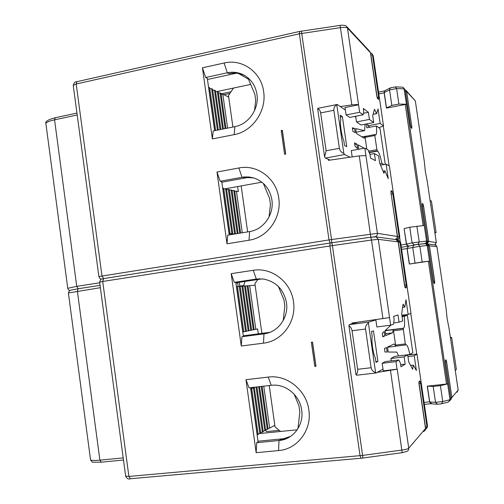<?xml version="1.0" encoding="UTF-8"?>
<svg xmlns="http://www.w3.org/2000/svg" width="504" height="504" viewBox="0 0 504 504"><rect width="100%" height="100%" fill="white"/><g stroke="black" fill="none" stroke-linecap="round" stroke-linejoin="round"><path stroke-width="0.76" d="M280.545 431.456L275.039 426.907L274.812 425.281L269.672 428.148L268.002 428.488M257.821 279.531L254.904 283.62L261.897 333.371M269.224 385.535L274.812 425.281M348.913 325.578L350.879 327.531L351.968 330.177L357.632 369.3C357.846 371.902 357.298 373.703 355.988 374.711L348.913 325.578L349.442 324.563L357.821 322.188M368.411 323.033L375.575 372.456C373.225 371.87 371.744 370.289 371.127 367.731L365.526 329.017C365.387 326.378 366.351 324.387 368.411 323.033L368.89 322.024L375.852 319.939M391.01 325.067L385.113 330.599L385.831 335.557L392.54 332.861L393.347 329.622L395.76 346.141L394.159 343.949L387.507 347.073L388.231 352.044L396.881 352.088L398.506 355.95M382.99 369.073L376.274 372.96L375.575 372.456M386.505 347.552L387.154 352.038L384.968 352.031L384.457 348.516L386.505 347.552M384.817 335.966L382.75 336.798L382.24 333.289L384.168 331.481L384.817 335.966L382.668 336.237M372.191 336.269L371.505 331.531L373.47 330.838L377.899 361.399L375.978 362.401L375.291 357.657C373.168 354.148 371.272 341.088 372.191 336.269M397.958 239.866L400.56 242.153L411.025 313.482L408.152 314.414L405.997 299.741L404.857 307.062L403.068 304.145L401.701 313.853L402.728 320.916L399.055 322.214L393.693 322.906M352.05 323.826L351.931 323.007L389.523 317.608L390.669 325.187L393.624 324.141L394.122 319.681L393.637 316.348L398.002 314.994L399.055 322.214M410.609 365.495L413.33 365.179L412.6 369.256L408.731 361.935L407.698 354.854L404.126 356.92L405.185 364.165L401.001 366.799L400.51 363.453L398.859 359.976L395.986 361.645L397.064 369.256L377.244 372.399M315.976 366.244L314.805 366.383L311.365 342.229L312.53 342.084L315.976 366.244M245.977 379.695L256.164 452.674L278.58 450.57C297.429 449.272 312.083 429.893 308.851 410.029C306.419 390.077 286.845 374.428 268.254 377.074L245.977 379.695L249.039 387.853L271.215 385.308L268.254 377.074M231.178 273.666L241.277 346.015L263.491 343.161C282.171 341.227 296.686 321.426 293.479 301.751C291.066 281.963 271.675 267.038 253.254 270.302L231.178 273.666L234.303 282.353L235.809 282.265L243.375 336.414L241.901 336.748L241.277 346.015M76.923 81.68L76.192 83.998L101.959 275.839L103.603 278.605L330.076 243.01M67.757 288.307L76.74 286.36L78.227 288.742L100.057 285.352L78.063 288.773L77.389 291.236L99.887 460.139L123.209 457.897M382.958 318.673L371.511 240.036L332.401 245.587L362.596 455.421L402.072 450.041C405.739 449.505 407.963 448.894 408.744 448.214L425.527 428.476L425.111 430.328L423.543 431.556M426.674 428.476L427.543 426.101L416.984 354.117L414.219 355.811L416.38 370.547L413.4 365.167L410.59 365.45M410.621 365.507L413.356 365.135M405.537 355.112L416.984 354.117M400.132 355.755L409.846 354.469C408.473 347.861 407.188 344.623 405.985 344.755L405.638 344.931L405.304 343.911L403.213 328.362L393.347 329.622M409.846 354.469L412.858 352.706L407.396 315.422L402.116 316.733M402.003 315.932L407.396 315.422M403.213 328.362L403.698 328.148C404.674 326.945 404.87 323.045 404.284 316.449M385.132 330.744L393.07 329.729M403.2 329.54L393.322 330.794M405.638 344.931L395.76 346.141M387.532 347.243L395.483 346.273M395.413 345.127L405.304 343.911M414.219 355.811L407.944 356.555M355.988 374.711L356.738 375.203L376.066 372.985M377.899 361.399L375.871 361.639M233.509 88.049L228.476 95.489L232.905 127.046M241.177 185.913L247.64 231.89M212.373 138.934L234.19 134.631C252.536 131.475 266.786 110.867 263.636 91.558C261.267 72.078 242.222 58.552 224.123 63.006L202.438 67.794L212.373 138.934L213.161 130.983L234.858 126.655C248.648 124.236 259.295 108.776 256.939 94.305C255.421 85.315 250.872 78.794 243.281 74.743C238.216 72.286 232.879 71.637 227.285 72.803L228.816 73.66C234.392 72.5 239.702 73.149 244.749 75.6L245.372 75.921M221.086 93.87L230.983 91.785M285.642 154.085L282.36 131.084L281.207 130.549L282.353 130.322L285.737 154.067L284.59 154.281L281.207 130.549M314.805 366.383L315.832 365.961L312.43 342.096M239.86 286.083L243.917 285.484M457.071 392.2L458.174 390.077L448.995 328.129L447.098 318.389L446.053 308.265L436.93 246.727L429.44 245.788L427.921 243.993L427.121 243.942L428.791 241.403L436.319 242.588L427.253 181.383L425.3 171.24L424.343 161.746L415.334 100.945L405.254 90.021M244.931 281.452L243.577 286.108M265.778 429.792L266.471 431.594L279.172 430.328M257.16 435.065L258.155 434.561L251.761 388.811L250.69 388.786M258.073 433.988L260.694 433.144L254.35 387.771L252.529 387.74L256.208 387.028M260.618 432.577L263.195 431.752L256.927 386.946M263.119 431.191L265.658 430.378L259.535 386.65M265.583 429.83L268.078 429.03L262.099 386.354M297.977 428.589L299.842 412.058L298.979 405.934L294.147 394.172M280.86 440.2L281.887 440.099M260.058 433.503L297.19 429.799M250.671 388.634L254.35 387.771M250.746 389.183L251.761 388.811M250.885 389.157L257.298 435.04M253.493 388.118L259.856 433.616M256.051 387.091L262.37 432.212M258.665 386.744L264.846 430.832M261.248 386.448L267.277 429.477M263.781 386.159L269.672 428.148M258.306 333.843L257.613 328.91L255.805 329.295L249.682 285.617L255.131 285.226M254.129 329.553L255.805 329.295M242.764 332.073L243.797 331.859L237.46 286.493L236.546 286.555L242.903 332.048M243.785 331.752L246.45 331.292L240.156 286.297L239.261 286.36L245.568 331.481M246.437 331.191L249.058 330.737L242.808 286.108L241.926 286.171L248.195 330.92M249.045 330.637L251.622 330.189L245.423 285.919L244.553 285.982L250.772 330.372M251.609 330.089L254.148 329.647L247.987 285.737L247.136 285.799L253.31 329.83M249.682 285.617L247.999 285.831M247.136 285.799L245.435 286.02M244.553 285.982L242.821 286.203M241.926 286.171L240.169 286.398M239.261 286.36L237.472 286.593M283.21 320.576L284.836 306.048L283.973 299.981L278.391 286.505M243.293 335.821L269.917 332.312M262.124 278.888L237.567 282.549L235.973 283.469M441.863 403.698L448.466 402.047L449.996 399.697L427.209 245.505L419.857 246.292L422.176 261.998L429.515 261.103M408.599 246.091L407.037 248.535L409.311 264.052L422.176 261.998M409.116 246.009L408.461 246.147L407.03 248.535L409.311 264.052L428.394 261.267L446.525 384.042L447.791 383.79M410.798 313.551L416.751 354.129M447.659 383.922L440.408 385.636L433.194 386.461L427.361 386.133L446.525 384.042M408.152 314.414L401.902 315.239M392.54 332.861L385.566 333.743M374.869 236.817L370.837 237.208M395.338 239.52L396.113 239.633L398.166 241.857L378.296 239.356L371.511 240.036L370.805 237.214L331.84 242.745L332.401 245.587L102.715 281.465L128.898 476.45L362.596 455.421L362.804 458.035L361.059 458.231L360.045 455.711L329.887 245.958L330.145 242.997L329.017 239.917L331.531 239.539L331.821 242.745L330.145 242.997M301.398 31.103L331.531 239.539L377.414 233.339L397.379 236.471L396.906 238.354L395.149 239.494M397.669 239.822L399.785 236.849L389.384 165.967L386.127 164.184L388.256 178.693L384.943 170.894L383.015 171.158M383.009 171.139L384.873 170.812L383.909 173.313L379.613 162.918L378.592 155.95L374.403 153.556L375.449 160.681L370.528 158.042L370.049 154.753L368.222 150.028L364.852 148.107L365.917 155.591L359.27 155.893L328.463 160.329L328.325 159.333L325.452 158.086L324.614 156.952L317.659 108.688C319.145 109.028 320.147 110.433 320.657 112.909L326.12 150.784L324.614 156.952M228.967 233.327L230.038 233.396L229.024 233.698M229.043 233.837L231.878 233.554L232.791 233.636L231.053 234.152L235.349 233.919M269.06 216.966L270.446 204.441L269.596 198.418L263.321 183.412M261.872 182.183L224.866 188.849M402.129 87.135L403.25 87.475L404.057 88.836L406.507 104.41L405.229 104.454L423.121 225.578M403.773 88.036L405.273 90.147L404.057 88.836L396.604 88.584L389.554 89.926L390.165 88.024L390.783 87.69M406.369 90.833L415.334 100.945M347.099 27.002L369.35 50.967L370.44 52.737L347.489 28.092C346.513 27.317 344.213 27.159 340.603 27.632L299.382 33.806L76.192 83.998L73.225 85.352L73.275 85.718M370.635 54.035L370.768 54.949M372.135 53.966L373.212 55.711L371.555 53.336L370.478 52.958M385.673 90.266L385.151 90.525M384.476 91.205L384.13 92.648L386.385 107.976L391.835 105.405L398.891 104.082L406.337 104.24M385.768 90.216L384.798 90.77L384.13 92.654L384.772 90.796M405.229 104.454L386.511 108.121L384.13 92.654M383.292 126.038L389.132 165.829M399.704 237.932L400.176 241.139M379.959 163.75L381.875 163.403C380.451 156.448 379.046 152.353 377.654 151.124L376.891 149.675L374.825 135.532L374.869 134.581L375.896 134.864C376.677 133.976 376.841 131.015 376.394 125.975L366.843 127.796L366.395 123.959M381.875 163.403L384.016 164.562M385.258 164.342L380.016 128.589L376.394 125.975M374.825 135.532L365.104 137.359L365.161 136.414L374.869 134.581M365.161 136.414L361.777 136.786M365.116 124.205L364.568 130.624L355.711 128.602L356.423 133.478L364.165 138.26L364.839 136.212M365.104 137.359L366.843 149.241M358.716 149.241L358.073 144.812L364.121 148.245M350.066 157.216L344.623 154.552L343.835 153.405C341.466 152.561 339.979 150.86 339.368 148.315L333.862 110.288C333.736 107.73 334.713 105.916 336.798 104.857L343.835 153.405M336.798 104.857L337.365 104.517L345.372 110.061M354.608 116.456L355.793 117.275M356.908 144.15L357.55 148.567L355.049 146.267L354.545 142.808L356.908 144.15L354.797 144.541M355.251 132.76L352.869 131.286L352.365 127.833L354.608 128.35L355.251 132.76M340.805 119.801L340.131 115.145L342.392 116.626L346.752 146.658L344.528 145.48L343.854 140.818C341.504 135.677 339.646 122.85 340.805 119.801M373.054 114.339L376.526 113.665L373.061 114.313M373.212 55.711L383.512 125.95L380.155 123.43L378.038 108.99L376.545 113.658L374.522 109.236L372.689 115.605L373.71 122.554L369.413 119.423L356.473 121.93L355.641 116.254M318.15 108.278L317.659 108.688M330.076 160.102L328.325 159.333M377.25 150.885L369.048 152.391M368.613 151.2L376.891 149.675M386.127 164.184L380.551 165.18M369.873 154.388L374.403 153.556M352.176 156.914L351.263 150.62L364.852 148.107M340.345 106.577L351.849 104.901C355.131 104.46 357.349 104.435 358.501 104.838L345.007 107.522L346.084 114.944L349.745 117.407L363.082 114.799L363.768 111.724L363.289 108.448L368.38 112.323L363.283 113.318M216.991 172.04L227.008 243.791L249.026 240.219C267.542 237.68 281.925 217.476 278.743 197.984C276.356 178.347 257.135 164.115 238.871 167.971L216.991 172.04L220.179 181.232L221.741 181.604L229.194 234.933M434.858 244.95L436.162 245.404L436.93 246.727M434.725 244.931L436.319 242.588M427.587 241.945L427.077 243.955M427.877 243.986L426.989 243.968L427.776 244.572M424.759 243.64L426.17 242.714L426.548 241.051L427.606 241.221L425.792 243.703L426.579 243.816L428.261 245.637L427.209 245.505L425.634 243.684L426.548 243.81M418.062 244.333L425.634 243.684M415.031 263.038L412.726 247.363L413.797 245.038L414.307 244.894L418.118 244.333L419.857 246.292L407.163 248.504L409.443 264.027M407.03 248.535L408.448 246.147L418.118 244.333L425.055 243.608M401.31 247.269L408.347 246.191L401.31 247.269M396.78 239.898L397.114 239.86M400.56 242.153L399.918 242.078L398.11 239.904L397.171 239.841M397.404 236.949L397.089 239.854L398.229 242.273M397.146 239.841L398.746 238.688L399.136 236.748L399.785 236.849M408.536 246.015L408.895 246.053M404.107 228.608L406.381 244.1L408.07 245.946L409.002 245.996L407.364 245.542L406.564 244.314L404.107 228.608L406.381 244.1L412.064 242.884L409.758 227.235L404.233 228.57M414.307 244.894L412.064 242.884L426.548 241.051L424.248 225.477L409.758 227.235M424.248 225.477L406.507 104.41M450.796 399.628L451.868 397.492L458.174 390.077M440.408 385.636L442.751 401.524L441.46 403.805L437.592 404.227L435.525 402.318L442.751 401.524L449.996 399.697L450.878 398.658L449.851 400.875M431.569 403.861L429.572 401.94L427.266 386.24L429.572 401.94L432.004 403.874M429.572 401.94L431.134 403.748M425.496 429.389L427.543 426.101M425.326 427.102L425.534 428.526M429.66 261.11L428.394 261.267M250.538 387.677L258.111 441.895L256.7 442.714L280.64 440.339C294.078 438.43 303.962 424.337 301.675 410.086C299.905 395.69 286.24 384.098 272.632 385.182L271.215 385.308M258.017 441.227L286.965 438.411M281.843 439.589L284.71 439.312M290.474 436.445L280.306 439.74L278.983 440.559L278.58 450.57M256.7 442.714L256.164 452.674M259.409 278.807L258.892 278.819M267.139 333.22L266.603 333.358M241.901 336.748L263.983 333.843C278.019 332.338 288.861 317.47 286.467 302.728C283.765 289.504 276.11 281.61 263.498 279.04L256.284 279.071L234.303 282.353M235.828 282.397L259.969 278.794M243.356 336.275L267.662 333.081M238.209 286.499L237.655 282.536M239.331 282.284L239.898 286.316M227.008 243.791L227.713 235.179L249.606 231.569C263.523 229.61 274.264 214.446 271.889 199.836C269.892 188.931 263.945 181.661 254.041 178.025L248.926 176.961L243.697 176.992L220.179 181.232M238.871 167.971L241.97 177.251L253.695 177.918M368.38 112.323L369.413 119.423M351.849 104.901L340.08 25.395C340.515 25.131 345.801 25.03 346.38 26.227L347.489 28.092L359.629 112.285L363.082 114.799M383.512 125.95L378.819 127.726M356.24 132.212L364.568 130.624M380.155 123.43L367.92 125.779L367.618 123.726M369.974 127.197L367.92 125.779M373.08 114.263L376.475 113.595M356.473 121.93L361.028 124.992L373.71 122.554M359.629 112.285L346.084 114.944M354.608 128.35L352.504 128.753M221.829 182.234L249.096 177.257M224.123 63.006L227.285 72.803L205.695 77.496L207.314 78.334L214.628 130.694M207.472 79.468L236.382 73.206M202.438 67.794L205.695 77.496M342.392 116.626L340.402 117.016M434.876 232.829L436.111 232.634L431.424 201.027L430.07 200.403M436.111 232.634L434.801 232.331M223.839 94.683L229.881 93.41M221.143 94.235L222.825 94.191L228.696 97.07M218.377 92.887L221.01 93.297L225.937 128.438M250.696 84.401L217.325 91.482L218.245 91.936L223.429 128.936M222.579 129.106L217.312 91.476L215.567 91.52M212.713 90.134L215.435 90.556L220.878 129.446M209.815 88.723L211.617 88.679L212.581 89.151L218.289 129.963M208.555 87.249L209.677 87.721L215.655 130.486M208.7 87.242L214.767 130.662M211.617 88.679L217.413 130.133M214.483 90.09L220.021 129.616M220.091 92.843L225.105 128.602M222.825 94.191L227.588 128.104M237.63 186.549L238.335 191.564L236.426 191.148L242.267 232.779M236.426 191.148L234.744 191.281M240.603 233.05L234.675 190.764L233.793 190.575L239.765 233.188M233.793 190.575L232.079 190.707M238.071 233.472L232.01 190.184L231.109 189.989L237.22 233.61M231.109 189.989L229.37 190.128M235.494 233.875L229.301 189.599L228.388 189.397L234.599 233.793M228.388 189.397L226.617 189.536M232.791 233.636L226.542 188.994L225.616 188.792L231.878 233.554M225.616 188.792L223.82 188.931M230.038 233.396L223.744 188.389L222.799 188.181L229.106 233.314M254.552 110.584L255.692 100.208L254.841 94.242L247.842 77.704M402.614 307.333L404.813 307.043M390.669 325.187L376.872 326.964L375.814 319.668M450.393 337.56L451.634 337.409L450.481 338.159M451.634 337.409L456.372 369.369L455.263 370.446M398.859 359.976L385.239 361.582L382.145 363.271L383.248 370.849L397.221 369.167L408.744 448.214C408.857 449.87 408.146 450.954 406.608 451.471L402.236 452.661M400.693 364.688L405.185 364.165M382.145 363.271L395.986 361.645M407.698 354.854L394.758 356.397L390.915 358.489L391.261 360.87M390.915 358.489L404.126 356.92M355.137 322.951L355.081 322.566M349.442 324.563L368.89 322.024M365.526 329.017L352.069 330.75M362.842 458.029L402.173 452.674L390.506 370.566M103.603 278.605L102.715 281.465L99.628 282.146M78.227 288.742L78.063 288.773C67.977 290.776 70.006 289.617 68.386 292.963L68.405 293.114M100.372 287.69L68.386 292.963L90.562 459.944C91.495 460.555 94.601 460.618 99.887 460.139L101.272 462.155L123.493 460.032M125.647 476.091L128.898 476.45L130.416 478.743L360.914 458.243M420.626 383.279L427.001 426.743L425.464 427.083L419.089 383.582L420.626 383.279L419.851 380.892L419.076 381.509L419.089 384.546L425.527 428.476L419.044 384.224M418.925 382.775L418.975 383.594M403.565 328.224L385.132 330.574M357.632 369.3L371.127 367.731M235.859 282.649L237.567 282.549M450.878 398.658L445.561 362.678L450.878 398.658M450.74 397.738L451.868 397.492L446.594 361.822L446.009 359.818L445.492 360.234L445.555 362.653M428.299 245.921L429.44 245.788L434.662 281.119L434.706 283.361L434.139 283.45L433.528 281.276L428.261 245.637L433.528 281.276L434.662 281.119M407.037 248.567L401.625 249.392M424.072 402.4L429.553 401.827M375.096 236.786L376.123 236.886L378.296 239.356L389.535 317.608M404.882 286.971L398.166 241.857L404.536 285.27L405.355 287.91L406.192 287.778L406.218 285.037L399.918 242.078L398.368 242.254L404.674 285.258L406.218 285.037M331.821 242.745L370.849 237.22L376.123 236.886L396.081 239.627M370.805 237.214L359.27 155.893M365.917 155.591L377.414 233.339C377.509 235.122 376.709 236.269 375.014 236.792M397.379 236.471L391.041 193.227L397.398 236.685M390.978 192.793L391.306 194.084L392.855 193.952L399.136 236.748L397.587 236.918L391.167 194.109M392.855 193.952L392.017 191.111L391.104 190.739L391.016 193.045M223.801 188.773L224.337 188.893M395.048 86.883L396.604 88.584L398.891 104.082M405.493 91.627L406.646 91.615L411.799 126.504L411.793 128.388L411.132 127.808L410.476 125.332L405.266 90.084M435.576 245.076L435.658 244.427M55.264 117.741L54.558 119.826C49.43 120.966 46.538 122.182 45.87 123.467L45.977 124.261M77.2 114.975L54.558 119.826L76.74 286.36L99.71 282.782M98.872 276.551L329.017 239.917L299.382 33.806L299.603 31.443M101.72 278.977C100.781 279.481 99.83 278.643 98.866 276.476L73.225 85.352C74.132 82.656 75.291 81.446 76.703 81.73L299.483 31.469L340.036 25.402M370.44 52.737L376.709 95.489L370.396 52.504M378.668 97.222L372.462 54.911L370.9 54.917L377.112 97.266L378.668 97.222L378.573 99.427L377.591 98.576L376.709 95.489L377.2 97.719M384.155 92.837L378.813 93.908M391.835 105.405L389.554 89.926L384.25 92.56L386.505 107.888M400.976 244.969L406.388 244.144M369.161 152.68L377.654 151.124M333.862 110.288L320.657 112.909M326.12 150.784L339.368 148.315M344.623 154.552L325.452 158.086M90.499 459.459L90.562 459.944C91.904 461.897 92.755 462.647 93.114 462.193L101.052 462.174M427.625 241.536L428.791 241.403L423.587 206.186L422.957 203.874L422.339 203.622L422.352 205.695L427.606 241.246M433.528 281.276L433.799 282.662M404.536 285.277L404.744 286.398M416.884 226.132L419.196 241.807L417.873 244.358M410.483 125.376L405.273 90.147M410.697 126.535L411.799 126.504M411.793 128.388L411.132 127.808M423.587 206.186L422.44 206.287M427.606 241.227L422.352 205.695M422.339 203.622L422.22 204.309M422.276 205.078L422.957 203.874M404.914 287.091L405.355 287.91M406.192 287.778L404.794 286.612M433.843 282.845L434.139 283.45M434.706 283.361L433.736 282.416M427.405 386.266L429.71 401.965L435.525 402.318L433.194 386.461M446.594 361.822L445.473 362.042M445.397 360.959L446.009 359.818M445.492 360.234L445.397 360.864M257.695 279.002L256.284 279.071L253.254 270.302M263.491 343.161L263.983 333.843L265.362 333.522M378.573 99.427L377.313 97.946M377.244 97.87L377.591 98.576M249.026 240.219L249.606 231.569M234.19 134.631L234.858 126.655M248.535 79.273L238.587 73.521M390.965 192.648L392.017 191.111M391.104 190.739L390.896 191.684M418.931 382.341L419.851 380.892M419.076 381.509L418.919 382.366M349.341 324.614L368.796 322.069M130.133 478.769C128.627 479.531 127.14 478.718 125.679 476.318L99.616 282.076C101.159 277.584 101.386 279.632 103.402 278.649L331.846 242.752M403.698 328.148L385.207 330.504M384.968 90.619L390.184 88.011L395.218 86.89L402.343 87.142M405.877 90.298L405.248 90.008M70.213 290.399C68.985 290.524 68.16 289.769 67.744 288.143L45.87 123.467C45.045 121.502 48.113 119.605 55.075 117.778L76.942 113.079M378.554 92.125L384.684 90.89M317.892 108.328L337.006 104.504M427.921 243.993L435.399 245.02M426.579 243.816L428.261 245.65M398.11 239.904L398.525 239.961M396.793 239.91L398.072 239.891M396.113 239.633C397.908 240.868 398.595 241.611 398.166 241.857M406.381 244.1C406.085 244.44 406.646 245.057 408.07 245.946M410.489 125.402L410.836 127.09M437.094 404.195L432.01 403.874M430.945 403.691L424.362 404.372M281.95 439.526L280.64 440.339M375.896 134.864L375.449 134.946M244.749 75.6L243.281 74.743M404.838 307.068L402.614 307.364"/></g></svg>
